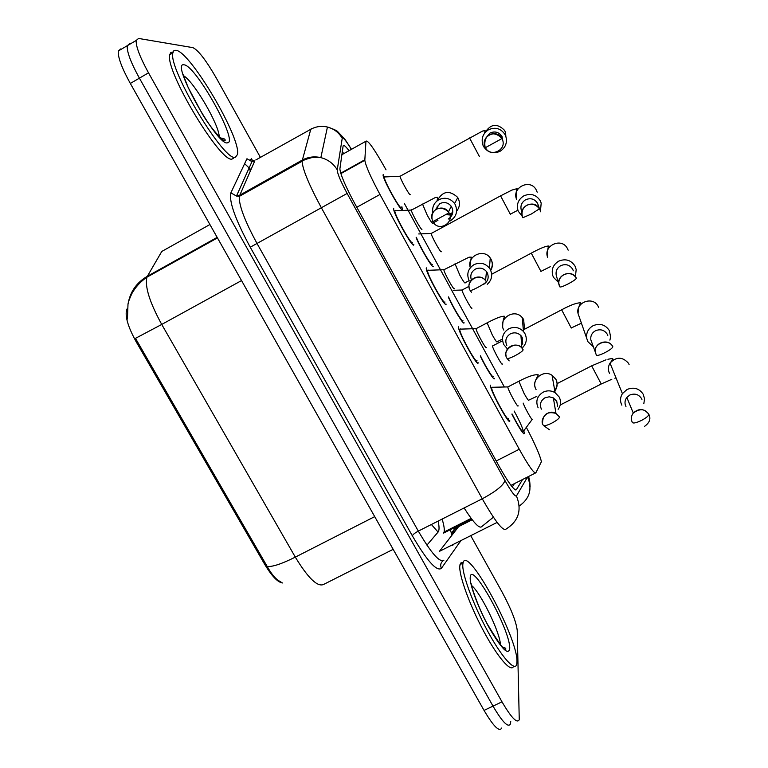 <?xml version="1.0" encoding="UTF-8"?>
<svg xmlns="http://www.w3.org/2000/svg" width="768" height="768" viewBox="0 0 768 768"><rect width="100%" height="100%" fill="white"/><g stroke="black" fill="none" stroke-linecap="round" stroke-linejoin="round"><path stroke-width="1.15" d="M413.021 244.762L413.856 244.301L413.779 244.886C412.838 248.486 393.485 213.926 393.619 208.858L393.744 208.205M445.325 304.109L446.131 304.128C445.718 308.784 426.106 273.552 426.259 268.397L426.317 267.85M477.302 362.851L478.128 362.707C478.243 368.458 458.342 332.477 458.515 327.226L458.534 326.832M508.963 420.989L509.77 420.643C510.432 427.507 490.195 390.691 490.387 385.363L490.387 385.162M401.894 206.726L402.413 209.674C401.347 212.515 382.944 179.626 383.088 175.085L383.222 174.49M432.73 266.438L433.411 266.496C432.998 269.338 420.778 248.966 416.141 237.658M463.373 322.781L464.083 322.733C464.016 325.853 453.821 309.341 448.368 297.197M493.718 378.576L494.429 378.365C494.64 381.744 486.086 368.285 480.278 356.016M523.805 430.867L524.458 433.469C523.373 434.688 519.178 428.246 511.872 414.144M386.026 169.834C374.477 149.194 367.786 139.661 365.942 141.235L364.819 160.291C365.779 166.042 370.829 177.437 379.978 194.477L519.264 449.242C528.528 465.83 534.058 473.683 535.853 472.8L541.402 461.75C540.115 455.53 535.104 444.077 526.368 427.392M127.306 308.544L126.672 309.706C124.848 316.205 127.997 326.851 136.099 341.645L264.682 564.307C271.882 576.288 277.891 582.509 282.72 582.979M442.118 519.072C444 525.293 444.653 529.603 444.086 532.022L443.578 533.098L471.619 518.986M504.346 386.957L404.266 203.299M510.739 721.43L510.48 723.85C508.262 728.074 502.435 722.16 493.008 706.118L139.402 78.154C130.829 62.515 126.768 51.706 127.238 45.734L129.696 43.67L130.522 43.795M251.414 158.736L252.979 161.539M456.557 527.107L457.267 528.374M128.074 303.936C130.099 291.85 136.531 282.624 147.37 276.259L146.918 277.2C144.71 286.589 149.645 302.342 161.731 324.442L135.485 338.342L267.168 566.419C271.834 574.8 276.413 579.955 280.906 581.885M501.725 728.006C499.382 732.288 493.498 726.422 484.051 710.41L130.32 83.453C121.747 67.843 117.744 57.024 118.291 50.995L120.845 48.883M470.726 535.661L502.262 592.368C511.142 608.947 516.125 621.581 517.219 630.278L519.254 719.674C517.162 723.85 511.402 717.898 501.994 701.827L148.512 72.835C139.93 57.178 135.821 46.378 136.195 40.454L138.566 38.438L192.941 47.654C198.346 50.246 206.141 60.394 216.326 78.077L260.41 157.363M510.48 723.85C508.262 728.074 502.435 722.16 493.008 706.118L139.402 78.154C130.829 62.515 126.768 51.706 127.238 45.734L129.696 43.67M349.018 150.691C345.437 145.987 343.459 144.461 343.094 146.112L339.878 168.95C340.57 174.874 345.494 186.355 354.653 203.376L499.248 466.502C508.598 483.091 514.301 490.829 516.365 489.715L522.557 479.52M514.416 483.629L512.266 486.989M512.026 413.923C518.573 426.634 522.355 432.49 523.373 431.482L523.363 431.357C522.48 427.43 519.408 420.653 514.147 411.034M643.843 403.555L644.544 398.861L643.248 394.31C639.274 388.397 633.878 386.784 627.053 389.472L622.406 393.638C620.122 397.421 619.939 401.27 621.859 405.178M641.933 399.418L641.549 398.592C638.659 394.282 634.723 393.101 629.75 395.059L626.822 397.45C624.73 400.33 624.442 403.354 625.958 406.502M523.152 403.085C525.178 408.682 532.848 422.102 532.378 419.242M492.451 387.235L491.53 387.427C491.366 392.131 509.194 424.57 508.627 418.56M508.128 386.717L507.811 386.966C507.84 389.731 518.477 409.162 518.064 405.706M558.154 409.315C560.918 405.398 561.254 401.299 559.171 397.008L555.13 392.698C551.222 390.422 547.21 390.259 543.101 392.189C537.053 396.096 535.402 401.299 538.128 407.808M557.635 406.397L556.733 401.29L553.363 397.901L549.216 396.797L545.021 397.776C540.614 400.618 539.405 404.41 541.392 409.152M492.73 345.773L492.49 346.022C492.509 348.499 502.579 366.883 502.32 363.984M609.907 340.128L610.637 336.941L609.331 330.566C605.318 324.586 599.894 322.973 593.05 325.718C588.115 328.656 586.022 332.909 586.762 338.458L587.904 341.674L593.29 346.752M607.805 335.395L607.315 334.291C604.387 329.942 600.432 328.762 595.45 330.758C591.965 332.813 590.419 335.798 590.803 339.725L591.917 342.787M480.451 355.786C485.51 366.682 493.526 379.45 493.334 376.368M462.182 289.776L462.01 290.064C462.029 292.502 471.936 310.512 471.946 308.141M575.482 276.086L576.192 269.52L575.002 266.045C570.941 259.997 565.488 258.374 558.634 261.187C553.133 264.662 551.184 269.482 552.787 275.664L553.536 277.392L558.25 282.154M573.312 270.797L572.659 269.213C569.702 264.797 565.728 263.616 560.736 265.67C556.79 268.138 555.341 271.594 556.406 276.048L559.853 286.877C560.563 287.347 563.453 286.301 568.502 283.728C573.379 281.078 575.99 279.245 576.346 278.227L576.336 278.189C571.699 268.464 555.485 275.29 559.21 285.37C556.243 274.934 571.114 268.992 576.346 278.227L576.346 278.227M448.56 296.928C453.11 307.488 462.922 323.626 462.979 320.707M431.299 233.184L431.184 233.491C431.213 235.882 440.986 253.546 441.254 251.702M540.374 211.795L541.2 203.098L540.25 200.726C536.15 194.602 530.659 192.989 523.795 195.869C518.074 199.603 516.211 204.691 518.198 211.142L522.298 216.384M539.914 209.981L537.581 203.318C534.586 198.854 530.592 197.674 525.581 199.766C521.462 202.445 520.08 206.122 521.453 210.787M416.381 237.312C419.683 246.374 431.904 267.178 432.298 264.461M384.576 176.554L384.24 177.091C384.106 181.085 400.32 210.067 401.29 207.61L401.328 207.552M400.368 176.093L400.022 176.285C400.051 178.627 409.699 195.994 410.227 194.659M488.525 129.734C482.688 133.651 480.883 138.922 483.091 145.546L483.523 146.448C487.661 152.621 493.162 154.234 500.026 151.315C505.536 147.734 507.475 142.771 505.843 136.416L505.066 134.602C500.918 128.41 495.408 126.787 488.525 129.734M501.974 138.557C496.963 128.141 480.134 136.435 485.05 146.861C483.062 134.006 494.035 129.6 501.974 138.566L502.541 139.843L501.974 138.557L485.424 147.648C490.272 157.738 506.717 150.259 502.541 139.843L502.051 136.598C499.037 132.086 495.014 130.906 489.994 133.046L485.76 138.154M460.426 328.925L459.677 329.29C459.523 333.917 477.053 365.626 476.976 360.605M476.256 328.387L476.026 328.704C476.054 331.411 486.509 350.41 486.384 347.549M522.95 347.28C526.598 343.142 527.261 338.592 524.938 333.619L523.459 331.498C519.206 327.245 514.31 326.352 508.771 328.8C502.723 332.784 501.082 338.074 503.846 344.659L506.842 348.23M522.71 344.15L522.173 337.354L520.944 335.635C517.843 332.688 514.33 332.083 510.394 333.84C505.987 336.739 504.787 340.598 506.803 345.398M428.035 269.971L427.44 270.47C427.306 275.021 444.576 306.067 444.97 301.997M444.029 269.405L443.866 269.76C443.904 272.429 454.195 291.024 454.358 288.739M487.248 284.323C491.818 280.09 492.826 275.136 490.282 269.472L489.398 268.08C485.146 263.165 480.019 262.013 474.029 264.634C467.971 268.704 466.349 274.07 469.152 280.742M483.61 284.381C488.026 281.434 489.216 277.526 487.181 272.65L486.461 271.517C483.341 268.032 479.645 267.235 475.344 269.126C471.264 271.757 469.939 275.376 471.37 279.984M395.28 210.355L394.819 210.941C394.704 215.405 411.754 245.866 412.608 242.736M411.437 209.77L411.331 210.134C411.379 212.746 421.536 230.995 421.978 229.267M450.336 220.877C456.403 216.758 458.026 211.315 455.194 204.528L454.57 203.501C450.307 198.221 445.066 196.954 438.864 199.69C434.016 202.723 432 207.072 432.826 212.726M448.224 219.053C452.65 216.048 453.83 212.074 451.766 207.139L451.248 206.294C448.128 202.522 444.336 201.629 439.862 203.606L435.418 209.779M462.835 564.317L463.027 563.078C466.502 543.466 517.392 636.307 516.998 661.334L516.739 664.32C514.992 672.058 501.523 656.966 487.219 630.384C472.906 603.907 461.837 573.475 462.835 564.317M513.571 666.192C511.382 673.152 497.779 657.6 483.658 631.181C469.517 604.858 458.755 574.934 459.802 565.834L460.934 562.848L463.181 562.579M175.843 50.256C190.138 50.995 241.92 139.315 237.408 154.589L235.507 157.123C225.437 163.814 167.99 68.966 172.858 52.915L173.856 50.726L175.843 50.256M233.53 158.237L232.435 158.861C222.23 165.629 164.746 70.867 169.738 54.73L170.755 52.541L172.771 52.051M136.099 341.645L137.117 341.088M264.682 564.307L265.69 563.789M493.411 517.19L481.68 526.646C479.386 528.931 473.53 522.701 464.112 507.955M511.642 485.03L511.43 485.952M510.979 485.366L535.382 473.04M496.214 460.982L519.264 449.242M356.784 207.254L379.978 194.477M340.742 173.174L364.819 159.773M341.875 154.685L365.942 141.235M426.922 545.146L438.077 532.08C439.344 530.477 439.363 526.819 438.134 521.088M241.536 280.57L161.731 324.442L295.315 557.126C281.626 563.952 272.246 567.053 267.168 566.419M374.717 516.624L295.315 557.126C308.246 578.41 317.75 587.472 323.846 584.323L393.178 549.331M209.914 224.534L161.779 251.453L147.37 276.259L217.162 237.37M484.051 710.41L501.994 701.827M130.32 83.453L148.512 72.835M438.077 532.08L431.395 524.496M343.613 153.715L342.307 151.622M472.214 519.763L458.65 526.598L459.091 525.293M453.216 544.445L452.698 545.635L452.333 544.886M497.136 522.422L439.382 551.376L458.65 526.598C454.848 528.614 452.438 531.715 451.411 535.91M351.398 149.357C346.704 141.715 343.68 137.808 342.336 137.626L337.238 169.843C337.315 173.434 340.618 181.306 347.136 193.45L504.931 480.47C511.2 491.606 515.04 496.771 516.442 495.974L527.539 477.005M516.442 495.974C522.096 510.077 518.611 521.136 505.987 529.133C503.011 531.418 495.101 521.299 482.266 498.787L321.398 207.821C309.053 184.934 302.611 169.392 302.064 161.184L310.781 129.293L311.51 128.515M255.802 159.965L310.781 129.293C316.013 126.442 321.562 125.693 327.437 127.037C333.811 128.726 338.688 132.394 342.058 138.038M462.144 524.842L461.99 524.275M460.906 540.586L441.37 568.358C436.704 571.738 427.027 560.899 412.358 535.843L250.253 247.219C235.325 219.533 228.864 201.408 230.861 192.854L246.96 158.746L251.971 161.626L254.774 160.906L239.28 196.397C238.81 205.104 244.714 220.79 257.011 243.456L418.32 531.101C431.29 553.306 439.824 562.992 443.933 560.17C440.832 562.138 439.978 564.864 441.37 568.358M451.834 533.078L452.035 533.856M452.045 533.894L452.275 534.797M244.637 163.67L250.906 169.661M504.931 480.47C503.597 485.27 496.042 491.376 482.266 498.787L418.32 531.101C414.931 532.915 412.934 534.499 412.358 535.843M351.514 149.299L344.88 139.229L338.15 132.115C337.43 130.848 333.859 129.149 327.437 127.037L320.851 157.622C314.275 156.125 308.064 156.96 302.208 160.128L239.616 195.245L236.486 196.042L230.861 192.854M347.136 193.45L250.253 247.219M460.09 540.989L460.426 541.766M254.054 161.242C251.184 159.168 249.888 158.794 250.176 160.138L251.971 161.626L236.486 196.042L239.28 196.397L305.011 159.6L312.442 157.43L320.851 157.622C328.003 159.494 333.466 163.574 337.238 169.843M527.587 476.976C532.512 488.995 529.728 498.682 519.235 506.026M459.091 525.235L459.13 524.448M515.789 490.003L516.365 489.715M649.267 415.286L648.797 414.24C644.141 408.442 638.976 408.038 633.283 413.03C631.085 416.054 630.778 419.222 632.371 422.544C633.36 423.542 636.394 422.842 641.453 420.442C646.282 417.859 648.739 415.814 648.826 414.317L648.797 414.24M591.658 365.837L601.229 383.981L611.808 379.286M629.088 364.522L628.368 363.12C622.339 356.592 616.234 356.582 610.032 363.12C607.997 366.528 607.843 369.984 609.562 373.507M553.363 397.901L555.965 413.424L559.517 416.986C559.238 418.464 556.646 420.528 551.741 423.168C546.931 425.491 544.147 426.211 543.379 425.309C538.704 419.981 548.045 408.355 555.965 413.424C547.267 411.101 542.794 414.307 542.534 423.053M518.899 381.226L524.15 393.59C527.098 398.822 528.643 401.021 528.787 400.176M553.958 392.045C557.386 388.214 558.019 383.981 555.859 379.354L552.058 375.302C543.043 368.995 530.419 380.294 536.074 389.558M590.803 339.725L595.411 352.349C592.771 344.074 608.189 337.411 612.816 346.714L612.797 346.656C608.592 337.738 593.424 342.73 595.411 352.349L596.342 355.142C597.197 355.891 600.154 355.018 605.213 352.522C610.07 349.91 612.605 347.971 612.816 346.714L612.797 346.656M561.638 309.792L571.277 328.051M598.752 307.546L597.917 305.875C592.406 295.901 575.328 302.544 578.064 313.574L579.034 316.358M531.274 253.142L540.998 271.526M568.157 250.166L567.139 248.006C561.149 237.226 543.072 245.808 547.603 257.242M522.413 216.682C519.6 205.152 532.992 199.67 539.405 208.858L539.395 208.829C534.547 198.691 517.93 206.41 522.413 216.682L522.883 217.718L531.312 214.022L539.395 208.829M500.582 195.85L510.403 214.397M537.206 192.221L536.016 189.504C529.795 178.339 511.354 187.824 516.643 199.43M469.536 137.923L479.472 156.643M505.843 136.416L505.594 132.566L504.557 130.358C497.194 123.034 490.675 123.792 485.002 132.643M485.05 146.861L485.424 147.648M520.944 335.635L521.866 348L523.152 349.805C522.739 351.034 520.061 352.982 515.126 355.661C510.326 358.07 507.61 358.944 506.976 358.301C501.254 350.045 516.355 340.157 521.866 348C516.202 341.222 503.933 347.261 506.074 355.747M487.142 322.838L492.202 334.781C495.197 340.118 496.838 342.499 497.136 341.914M524.429 328.166L523.651 319.661L522.269 317.664C514.291 307.632 497.232 319.171 503.827 330.077M486.461 271.517L485.558 280.57L486.326 281.75C485.76 282.73 483.005 284.573 478.042 287.28C473.251 289.766 470.611 290.813 470.112 290.429C464.669 281.875 478.867 271.747 485.558 280.57C480.365 273.024 467.251 278.563 469.123 287.482M455.011 263.779L459.888 275.309C462.941 280.752 464.688 283.315 465.13 282.989M487.046 274.109L487.661 273.696M490.742 270.422C492.826 266.765 492.941 263.059 491.069 259.286L490.253 257.99C483.562 247.901 466.378 256.339 470.314 267.725M432.787 221.712L433.68 223.008C440.064 231.792 454.608 222.163 449.011 212.822L448.474 211.939C443.578 204.134 430.301 209.107 431.702 218.189M449.011 212.822L432.768 221.674C428.938 211.018 439.373 203.462 448.474 211.939L451.248 206.294M422.506 204.029L427.2 215.165C430.32 220.714 432.163 223.459 432.758 223.411M446.122 214.79L452.352 214.157M456.614 211.162C459.802 207.158 460.31 202.848 458.122 198.221L457.536 197.251C449.309 189.869 442.541 191.04 437.232 200.755M437.098 205.968L437.933 208.464L437.117 205.949M505.094 648L505.162 649.373M471.61 585.542C480.662 592.56 500.41 633.091 500.429 644.88M470.218 577.536C470.784 558.739 510.317 629.731 509.741 648.326C508.637 655.949 501.936 649.344 489.638 628.531C478.685 609.005 469.555 584.803 470.218 577.536M183.802 75.859C194.266 82.09 219.235 125.098 219.206 136.666M183.984 64.829C195.619 64.915 238.963 142.742 227.51 142.8C217.766 147.014 169.747 61.21 183.984 64.829M524.458 433.469L523.766 433.824M126.672 309.706L127.219 309.398M471.168 518.381L444.086 532.022M340.877 173.616L364.819 160.291M127.44 319.018L127.987 304.349C128.093 302.582 129.389 298.992 131.875 293.558C135.571 286.954 140.592 281.501 146.918 277.2L217.459 237.907M118.291 50.995L136.195 40.454M343.69 153.667L342.336 151.478M471.859 519.302L454.925 528.442L451.373 533.27L450.192 528.941M530.102 486.816C529.891 481.594 529.344 478.166 528.461 476.534M458.304 526.09L458.506 526.781M250.637 170.275L248.419 169.507M644.563 426.355C649.67 422.688 651.082 418.675 648.826 414.317C645.072 408.691 639.888 408.269 633.283 413.03L626.822 397.45M532.147 419.491L523.363 431.357M622.406 393.638L610.032 363.12L612.989 359.222C613.104 358.493 611.405 358.512 607.91 359.27M606.029 359.789L591.533 365.894L557.117 383.626M523.373 431.482L522.211 432.067M560.227 404.986L601.104 384.048M616.022 377.904L614.87 378.25M549.389 429.725L543.475 425.482M555.13 392.698L552.058 375.302L555.494 378.643C557.789 382.243 557.549 386.218 554.755 390.566M536.832 396.355L528.787 400.128M491.53 387.427L490.944 387.734M507.811 386.909L491.53 387.302M507.811 386.966L518.554 381.408C528.278 376.33 534.864 374.15 538.32 374.88C536.688 378.106 533.318 383.51 535.008 386.688M586.762 338.458L578.064 313.574C578.266 308.352 579.178 304.79 580.781 302.87C577.181 302.573 570.749 304.906 561.504 309.859L523.862 329.587M492.49 346.022L502.56 340.752M581.414 323.174L571.248 327.965M547.45 256.742C547.517 250.109 548.016 246.547 548.947 246.048C546.326 245.798 540.394 248.189 531.149 253.21L491.664 274.253M462 290.016L453.235 290.323M462.01 290.064L469.018 286.33M550.272 266.717L540.95 271.373M576.307 278.429L575.923 277.488M516.23 198.182C515.962 193.21 516.25 190.032 517.094 188.63L511.92 190.08L500.448 195.917L431.184 233.491M431.174 233.434L418.714 233.952M517.872 210.23L510.346 214.186M484.646 133.085L485.088 130.589L482.563 131.059L400.022 176.285M384.24 177.091L383.674 177.398M400.013 176.227L384.23 176.966M509.184 360.902L507.053 358.426M524.362 327.408L523.296 329.558M502.445 339.072L497.126 341.75M523.296 318.989L522.269 317.664L523.459 331.498M459.677 329.29L459.072 329.606M476.016 328.637L459.667 329.155M476.026 328.704L486.787 323.03C496.09 318.058 502.08 315.821 504.758 316.31C503.357 318.547 502.666 322.042 502.675 326.784M471.398 292.186L470.16 290.506M489.398 268.08L490.253 257.99L490.723 258.643C492.922 262.992 492.797 266.65 490.349 269.606M486.95 272.246L486.355 272.544M469.104 280.656L465.12 282.749M427.44 270.47L426.835 270.787M443.856 269.693L427.43 270.336M443.866 269.76L469.075 257.184L471.283 257.146L469.968 266.093M452.755 212.448L448.109 214.973M437.942 220.32L433.469 222.73M433.459 222.73L432.778 223.104M457.766 197.587L454.57 203.501M394.819 210.941L394.214 211.277M411.331 210.067L394.819 210.806M411.331 210.134L435.235 197.587L437.702 197.309L437.03 200.928M463.027 563.078L460.003 564.595M502.176 646.896C504.662 647.51 505.882 648.192 505.824 648.95C505.584 652.445 499.402 644.112 487.286 623.962C476.803 604.982 470.39 582.682 471.149 583.574L470.832 583.344M220.598 138.019C223.642 138.374 225.158 139.046 225.158 140.035L225.206 140.275C223.776 142.8 210.47 127.939 202.186 113.683L188.17 87.485L182.909 74.064M172.858 52.915L169.738 54.73"/></g></svg>

